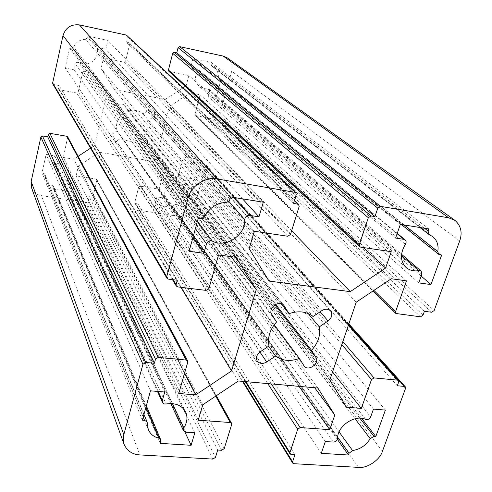 <?xml version="1.0" encoding="UTF-8"?>
<svg xmlns="http://www.w3.org/2000/svg" width="492" height="492" viewBox="0 0 492 492"><rect width="100%" height="100%" fill="white"/><g stroke="black" fill="none" stroke-linecap="round" stroke-linejoin="round"><path stroke-width="0.37" stroke-dasharray="2.46 1.84" d="M147.286 423.163L44.932 174.414L43.321 173.19L143.203 417.068M45.073 175.195L45.854 179.451C47.232 182.489 49.446 184.549 52.496 185.619L145.866 407.462M160.743 441.447L53.788 187.876L53.689 186.708L52.496 185.619M160.195 443.366L53.511 189.113L72.564 192.046L74.44 184.002L68.917 183.141L185.878 432.216M53.788 187.876L53.511 189.113M172.415 403.594L67.509 180.177L67.392 182.028L68.917 183.141M67.509 180.177C69.452 176.788 69.643 173.325 68.093 169.777C65.596 165.281 61.543 163.239 55.94 163.658L166.081 403.981M158.209 391.472L53.566 161.235L53.689 162.483L55.94 163.658M164.74 392.001L54.778 155.829L46.113 154.39L41.998 172.981L43.321 173.19M53.566 161.235L54.778 155.829M225.896 202.378L85.485 39.354L87.785 37.546L229.948 199.198M85.485 39.354C79.981 39.532 76.002 42.109 73.554 47.084L205.035 216.142M200.533 218.608L70.965 48.444L73.554 47.084M198.251 218.263L69.6 48.161L65.202 68.062L74.046 69.827L75.331 64.089L195.392 228.583M70.965 48.444L69.6 48.161M197.433 221.209L78.683 62.582C77.084 61.986 75.965 62.484 75.331 64.089M78.683 62.582C86.85 67.65 98.56 60.042 97.355 50.473L228.706 201.197M233.534 197.397L100.097 48.025C98.388 47.939 97.477 48.757 97.355 50.473M242.55 198.854L105.798 49.218L107.853 40.393L88.093 36.18L87.785 37.546M100.097 48.025L105.798 49.218M333.33 442.08L162.083 197.759C163.627 197.766 164.476 197.015 164.629 195.515L337.573 438.415M365.747 419.418L181.794 184.223C174.672 179.998 163.738 187.181 164.629 195.515M181.794 184.223C183.208 184.697 184.223 184.223 184.851 182.79L370.673 416.89M339.086 431.89L174.955 204.611L172.864 206.253L337.647 437.185M174.955 204.611C179.826 204.217 183.424 201.843 185.761 197.495L355.003 418.753M359.837 418.175L188.092 196.228L185.761 197.495M361.577 418.292L189.272 196.413L194.014 178.977L186.222 177.686L184.851 182.79M188.092 196.228L189.272 196.413M405.408 244.26L197.36 71.34L196.984 68.573L397.112 233.731M197.36 71.34C194.426 77.059 195.01 82.01 199.112 86.186C201.566 88.203 204.34 89.034 207.433 88.677L401.423 255.582M421.804 274.315L209.506 91.18L208.922 89.114L207.433 88.677M418.729 282.882L208.054 96.58L215.988 98.16L221.043 79.563L219.826 79.31L439.799 254.764M209.506 91.18L208.054 96.58M424.491 228.245L210.951 63.751L211.628 65.934L429.461 234.758M404.264 224.973L218.331 77.207C218.614 73.277 217.255 70.036 214.26 67.484L212.034 66.174M218.331 77.207L219.045 78.948L219.826 79.31M52.804 83.898L53.708 84.526L168.375 279.118M296.221 194.531L127.391 36.703L127.01 35.412M293.533 203.276L126.13 41.986L129.316 42.859L129.679 44.126L125.601 61.137L124.002 62.176L103.541 57.951L101.075 68.548L114.427 89.544L165.189 99.458L183.19 87.699M127.391 36.703L126.13 41.986M212.907 459.085L86.555 202.433L88.086 201.437L215.453 457.376M86.555 202.433L41.433 195.632L139.876 454.922M243.085 381.405L293.829 463.698M294.936 454.737L138.098 204.149L134.913 203.282L134.79 202.427L138.683 187.132L140.189 186.142L159.156 189.18L161.647 179.648L149.519 160.761L99.476 152.231L78.406 166.001L76.106 175.884L96.014 179.07L96.869 179.654L93.234 196.05L91.709 197.052L89.224 196.671L88.086 201.437M136.905 208.817L138.098 204.149M405.537 388.385L205.828 165.441L205.601 164.396L348.717 324.308M205.828 165.441L194.463 206.825L382.438 451.262M431.632 312.229L218.11 116.198L219.617 115.208L434.128 310.557M424.405 311.325L213.399 115.294L212.735 117.723L211.228 118.713L195.213 115.466L194.924 114.31L200.127 94.778L190.367 92.828L169.476 106.481L156.708 156.05L168.744 174.986L178.332 176.579L183.332 157.827L184.832 156.843L200.127 159.506L200.742 159.845L200.97 160.89L200.33 163.258L204.986 164.064M218.11 116.198L213.399 115.294M274.21 324.769L136.505 140.454L139.783 145.546C142.68 149.673 149.666 144.679 146.862 140.601L143.756 135.712L275.625 304.382M269.038 345.919L117.059 130.915L111.789 134.359C109.716 136.032 109.255 137.981 110.392 140.208C111.985 142.102 113.953 142.44 116.284 141.229L121.53 137.797L268.595 346.214M281.086 303.669L128.074 111.044L124.605 105.632C121.475 101.475 114.575 106.641 117.465 110.798L120.712 115.854L276.553 321.996M308.158 313.521L147.502 120.823L152.729 117.404C154.998 115.435 155.367 113.314 153.824 111.032C152.188 109.519 150.374 109.329 148.393 110.448L143.135 113.88C138.787 110.343 133.762 109.396 128.074 111.044M143.135 113.88L313.078 316.504M120.712 115.854C116.875 120.417 115.657 125.442 117.059 130.915M121.53 137.797C125.921 141.241 130.909 142.126 136.505 140.454M143.756 135.712C147.551 131.241 148.799 126.278 147.502 120.823M337.377 439.399L172.551 207.427L172.864 206.253M325.341 441.545L156.917 196.948L154.894 204.709L172.551 207.427M162.083 197.759L156.917 196.948M321.264 453.335L154.894 204.709M385.402 410.076L194.014 178.977M373.471 409.098L186.222 177.686M142.354 420.15L41.998 172.981M150.466 390.832L46.113 154.39M184.9 432.007L72.564 192.046M194.814 432.819L74.44 184.002M230.6 196.923L88.093 36.18M263.331 202.206L107.853 40.393M189.113 251.264L65.202 68.062M192.858 237.741L74.046 69.827M441.675 255.047L221.043 79.563M421.17 276.073L215.988 98.16M395.611 238.06L190.841 67.066L196.154 68.179M428.839 228.946L211.296 62.459L193.055 58.573L190.841 67.066M400.353 224.346L193.055 58.573M210.951 63.751L211.296 62.459M238.374 380.986L99.476 152.231M202.796 404.775L78.406 166.001M198.215 420.211L76.106 175.884M217.704 450.051L89.224 196.671M299.038 386.368L159.156 189.18M314.702 387.757L161.647 179.648M317.863 388.04L149.519 160.761M231.043 256.67L106.93 94.421L93.486 73.48L82.884 71.365L78.216 91.942L76.611 92.988L59.489 89.716L58.603 89.095L58.456 88.16L59.028 85.553L53.708 84.526M236.049 257.359L93.486 73.48M218.553 254.948L82.884 71.365M177.268 280.237L59.028 85.553M178.762 393.483L63.339 157.471L73.726 159.193L78.105 156.333M184.549 373.323L73.726 159.193M90.565 148.197L94.888 145.374L106.93 94.421M180.871 287.291L94.888 145.374M67.705 136.905L63.339 157.471M185.244 86.358L186.173 85.749L188.836 75.553L168.811 71.248M291.645 230.766L165.189 99.458M363.114 247.507L186.173 85.749M391.238 251.701L188.836 75.553M254.327 231.258L103.541 57.951M249.155 248.669L101.075 68.548M269.056 281.08L114.427 89.544M358.594 467.388L179.801 216.492L137.803 210.158M329.812 380.015L156.708 156.05M346.503 407.198L168.744 174.986M332.543 371.964L178.332 176.579M397.308 385.759L200.33 163.258M406.484 280.846L200.127 94.778M391.294 278.755L190.367 92.828M356.22 302.199L169.476 106.481M459.682 240.994L231.695 71.235L219.617 115.208M31.574 187.846C33.573 192.329 36.857 194.924 41.433 195.632M231.695 71.235C233.017 65.965 231.566 61.525 227.347 57.915M179.801 216.492C186.954 216.806 191.843 213.583 194.463 206.825M303.865 365.624L139.636 145.331M274.874 304.819L146.862 140.601M260.127 351.872L111.789 134.359M259.917 352.02L116.284 141.229M283.564 305.058L124.851 105.983M271.805 314.406L117.465 110.798M320.163 311.78L152.729 117.404M321.946 310.587L148.393 110.448M215.711 396.14L96.014 179.07M231.677 424.528L96.973 180.478M224.235 448.581L93.234 196.05M221.683 450.291L91.709 197.052M291.184 454.51L135.7 203.786M245.914 381.657L134.79 202.427M267.734 383.594L138.683 187.132M271.276 383.908L140.189 186.142M208.891 288.576L78.216 91.942M206.13 290.409L76.611 92.988M177.723 286.904L59.489 89.716M173.233 279.733L58.456 88.16M187.729 362.247L67.816 137.748M360.568 247.125L169.377 71.537M294.327 200.705L128.707 42.54M299.161 206.48L129.679 44.126M290.508 234.438L125.601 61.137M287.771 236.252L124.002 62.176M341.835 344.591L183.332 157.827M342.875 341.528L184.832 156.843M348.397 325.249L200.127 159.506M398.631 382.124L200.97 160.89M423.015 315.138L212.735 117.723M420.512 316.817L211.228 118.713M396.718 313.89L195.791 115.768M373.871 290.397L194.924 114.31M143.953 414.356L44.932 174.414M148.283 429.596L45.854 179.451M53.689 186.708L146.327 405.783M170.779 403.52L67.392 182.028M185.601 411.878L68.093 169.777M53.689 162.483L157.44 391.404M397.241 233.356L196.984 68.573M406.084 267.494L199.112 86.186M208.922 89.114L401.534 254.303M211.628 65.934L419.953 227.507M214.26 67.484L432.794 236.64M401.355 224.506L219.045 78.948M137.022 209.66L242.47 381.349M348.846 323.933L205.601 164.396M139.783 145.546L304.081 365.937M110.392 140.208L257.273 361.11M124.605 105.632L283.989 305.526M153.824 111.032L330.606 310.926M96.869 179.654L216.339 395.722M134.913 203.282L245.28 381.601M58.603 89.095L172.464 279.634M129.316 42.859L294.431 200.361M200.742 159.845L348.527 324.868M195.213 115.466L373.034 290.963"/><path stroke-width="0.74" d="M143.203 417.068L144.525 420.297L147.102 421.982L148.283 429.596C150.343 434.079 153.842 436.939 158.787 438.169L160.663 439.676L160.195 443.366L191.111 445.285L184.9 432.007M142.932 364.264L145.675 362.444L42.46 135.97L40.867 137.01L142.932 364.264L123.824 434.614L31.168 181.456L40.867 137.01M216.339 395.722L231.578 423.292L231.677 424.528L224.235 448.581L221.683 450.291L217.704 450.051L215.453 457.376L212.907 459.085L139.876 454.922C132.385 454.473 127.127 450.955 124.095 444.362L123.203 439.448L123.824 434.614M231.578 423.292L230.256 422.517L198.215 420.211L202.796 404.775L238.374 380.986L317.863 388.04L334.794 415.082L329.757 429.67L300.206 427.548L297.709 429.227L289.905 452.609L290.003 453.864L291.184 454.51L294.936 454.737L292.555 461.822L243.085 381.405M348.717 324.308L404.424 386.417L405.334 386.847L405.537 388.385L382.438 451.262C380.021 459.836 367.1 468.587 358.594 467.388L293.829 463.698L292.648 463.058L292.555 461.822M404.424 386.417L397.308 385.759L398.631 382.124L398.422 380.574L397.505 380.138L374.006 377.905L371.528 379.572L361.312 408.409L346.503 407.198L329.812 380.015L356.22 302.199L391.294 278.755L406.484 280.846L395.55 311.731L395.851 313.484L420.512 316.817L423.015 315.138L424.405 311.325L431.632 312.229L434.128 310.557L459.682 240.994C462.585 232.593 460.998 225.711 454.916 220.355L227.347 57.915L223.196 56.088L448.649 217.796L454.916 220.355M448.649 217.796L380.457 206.357L179.654 46.642L178.079 47.669L377.776 208.141L380.457 206.357M377.776 208.141L374.947 216.56L371.005 215.914L368.33 217.698L359.289 244.77L359.695 246.72L360.568 247.125L391.238 251.701L385.593 268.048L350.267 291.639L269.056 281.08L249.155 248.669L254.327 231.258L287.771 236.252L290.508 234.438L299.161 206.48L298.712 204.438L293.533 203.276L296.221 194.531L295.741 192.446L217.009 178.934L79.433 24.907L126.413 35.098L294.788 191.985M188.104 197.962L166.72 276.688L52.656 82.957L63.001 35.541L188.104 197.962C190.195 186.56 206.117 176.093 217.009 178.934M172.464 279.634L176.271 286.006L176.093 284.505L177.268 280.237L168.375 279.118L166.899 278.189L166.72 276.688M176.271 286.006L177.723 286.904L206.13 290.409L208.891 288.576L218.553 254.948L236.049 257.359L256.234 289.597L231.541 370.931L195.705 394.867L178.762 393.483L187.729 362.247L187.618 360.943L186.179 360.052L158.239 357.395L155.509 359.209L154.396 363.25L145.675 362.444M397.112 233.731L403.944 239.358L405.205 239.912C406.367 241.08 406.435 242.525 405.408 244.26C399.941 253.583 400.168 261.332 406.084 267.494C409.695 270.428 413.963 271.467 418.889 270.606L421.177 271.147L421.804 274.315L418.729 282.882L430.961 284.56L421.17 276.073M403.944 239.358L395.611 238.06L400.353 224.346L428.839 228.946L428.101 231.025L424.491 228.245M430.961 284.56L441.675 255.047L438.624 254.266L437.763 251.603C438.803 245.391 437.142 240.403 432.794 236.64L428.852 234.413L428.101 231.025M311.553 350.341L315.962 357.518C319.966 363.465 308.244 371.934 304.081 365.937L299.394 358.477C290.237 361.706 282.291 360.907 275.563 356.091L266.719 362.007C262.826 364.154 259.678 363.859 257.273 361.11C255.649 357.795 256.603 354.714 260.127 351.872L269.038 345.919C267.328 337.555 269.837 329.578 276.553 321.996L271.805 314.406C267.513 308.17 279.339 299.29 283.989 305.526L289.032 313.668C298.459 310.483 306.473 311.43 313.078 316.504L321.946 310.587C325.267 308.625 328.158 308.742 330.606 310.926C332.801 314.327 331.959 317.678 328.084 320.981L319.283 326.866C320.729 335.193 318.152 343.016 311.553 350.341L275.625 304.382M228.706 201.197L244.758 219.617C245.133 216.8 246.744 215.385 249.592 215.373L258.983 216.831L263.331 202.206L230.6 196.923L229.948 199.198C229.247 201.111 227.894 202.169 225.896 202.378C216.585 203.141 209.629 207.729 205.035 216.142C204.014 217.925 202.513 218.749 200.533 218.608L198.251 218.263L189.113 251.264L203.866 253.294L192.858 237.741M244.758 219.617C245.803 235.139 225.564 248.552 212.304 241.074L197.433 221.209M195.392 228.583L206.529 243.841C207.741 241.166 209.666 240.244 212.304 241.074M206.529 243.841L203.866 253.294M144.525 420.297L142.354 420.15L150.466 390.832L164.74 392.001L162.329 400.537L158.209 391.472M191.111 445.285L194.814 432.819L185.878 432.216L183.473 430.721L183.817 427.88C187.261 422.456 187.858 417.124 185.601 411.878C181.868 405.273 175.355 402.641 166.081 403.981L164.457 403.981L163.116 403.335L162.446 402.45L162.329 400.537M355.003 418.753L370.205 438.624L373.975 436.447L375.783 436.576L385.402 410.076L373.471 409.098L370.673 416.89C369.523 419.104 367.875 419.947 365.747 419.418C355.187 413.987 337.174 426.121 337.573 438.415C337.161 440.666 335.747 441.884 333.33 442.08L325.341 441.545L321.264 453.335L348.477 455.02L337.377 439.399M370.205 438.624C366.042 445.358 360.162 449.331 352.561 450.543L339.086 431.89M337.647 437.185L349.105 453.243L352.561 450.543M349.105 453.243L348.477 455.02M258.983 216.831L242.55 198.854M375.783 436.576L361.577 418.292M154.396 363.25L47.718 136.881L48.271 134.353L49.864 133.314L66.807 136.272L67.705 136.905L187.618 360.943M42.46 135.97L47.718 136.881M52.656 82.957L52.804 83.898L166.899 278.189M179.654 46.642L223.196 56.088M295.741 192.446L126.413 35.098M299.394 358.477L274.21 324.769M268.595 346.214L275.563 356.091M289.032 313.668L281.086 303.669M319.283 326.866L308.158 313.521M329.757 429.67L299.038 386.368M334.794 415.082L314.702 387.757M256.234 289.597L231.043 256.67M195.705 394.867L184.549 373.323M78.105 156.333L90.565 148.197M231.541 370.931L180.871 287.291M183.19 87.699L185.244 86.358M350.267 291.639L291.645 230.766M385.593 268.048L363.114 247.507M359.695 246.72L168.811 71.248L168.461 70.005L172.704 53.321L174.273 52.3L176.757 52.829L178.079 47.669M374.947 216.56L176.757 52.829M361.312 408.409L332.543 371.964M31.168 181.456L31.574 187.846L124.095 444.362M79.433 24.907C71.143 24.04 65.664 27.583 63.001 35.541M145.866 407.462L158.787 438.169M183.817 427.88L172.415 403.594M249.592 215.373L233.534 197.397M373.975 436.447L359.837 418.175M401.423 255.582L418.889 270.606M437.763 251.603L404.264 224.973M315.962 357.518L274.874 304.819M266.719 362.007L259.917 352.02M284.351 306.042L283.564 305.058M328.084 320.981L320.163 311.78M230.256 422.517L215.711 396.14M289.905 452.609L245.914 381.657M297.709 429.227L267.734 383.594M300.206 427.548L271.276 383.908M176.093 284.505L173.233 279.733M155.509 359.209L48.271 134.353M158.239 357.395L49.864 133.314M186.179 360.052L66.807 136.272M359.289 244.77L168.461 70.005M368.33 217.698L172.704 53.321M371.005 215.914L174.273 52.3M297.74 203.965L294.327 200.705M371.528 379.572L341.835 344.591M374.006 377.905L342.875 341.528M397.505 380.138L348.397 325.249M395.55 311.731L373.871 290.397M147.102 421.982L143.953 414.356M146.327 405.783L160.663 439.676M183.473 430.721L170.779 403.52M157.44 391.404L162.446 402.45M405.205 239.912L397.241 233.356M401.534 254.303L421.177 271.147M419.953 227.507L428.852 234.413M438.624 254.266L401.355 224.506M242.47 381.349L292.648 463.058M405.334 386.847L348.846 323.933M245.28 381.601L290.003 453.864M294.431 200.361L298.712 204.438M348.527 324.868L398.422 380.574M373.034 290.963L395.851 313.484"/></g></svg>
